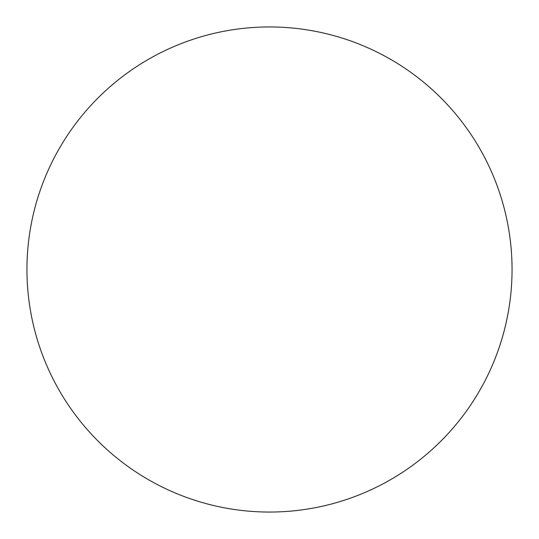 <?xml version="1.0" encoding="UTF-8"?>
<svg xmlns="http://www.w3.org/2000/svg" width="539" height="539" viewBox="0 0 539 539"><rect width="100%" height="100%" fill="white"/><g stroke="black" fill="none" stroke-linecap="round" stroke-linejoin="round"><path stroke-width="0.81" d="M269.5 26.95A242.55 242.55 0 0 1 512.05 269.5A242.55 242.55 0 0 1 269.5 512.05A242.55 242.55 0 0 1 26.95 269.5A242.55 242.55 0 0 1 269.5 26.95"/></g></svg>
